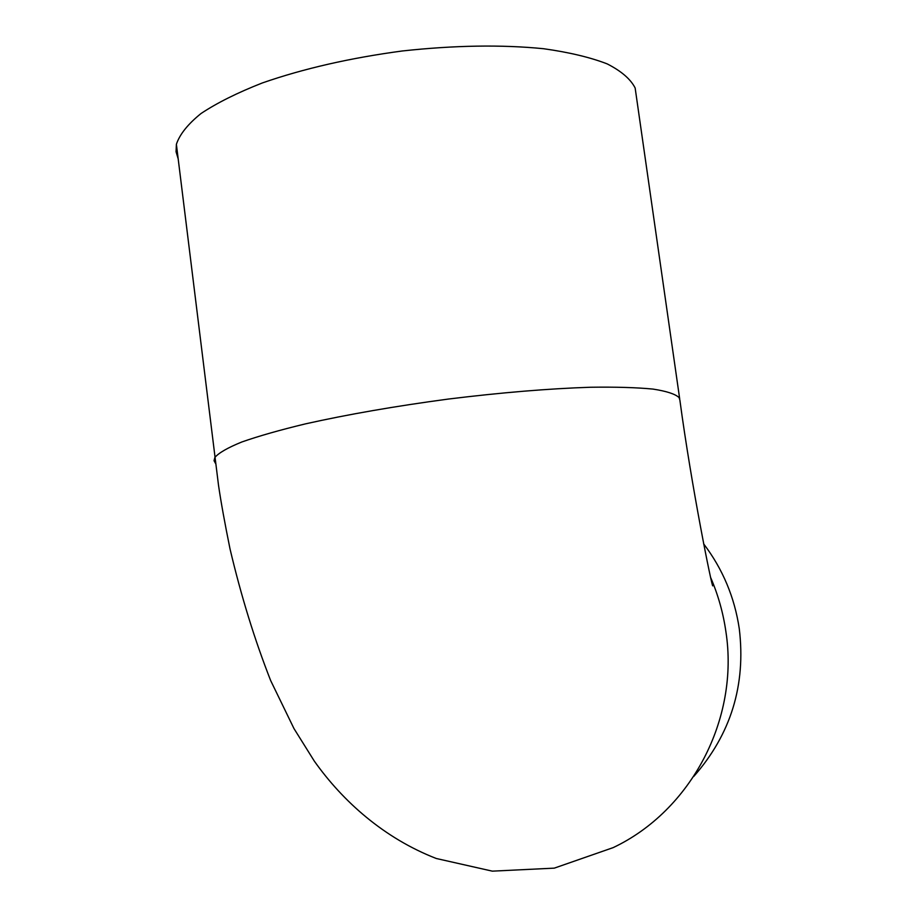 <?xml version="1.0" encoding="UTF-8"?>
<svg xmlns="http://www.w3.org/2000/svg" width="917" height="917" viewBox="0 0 917 917"><rect width="100%" height="100%" fill="white"/><g stroke="black" fill="none" stroke-linecap="round" stroke-linejoin="round"><path stroke-width="1.38" d="M178.173 158.836L176.064 151.775L176.385 144.301C179.698 134.375 187.905 124.116 201.029 113.513C216.985 102.91 237.423 92.72 262.331 82.954C303.47 68.626 350.134 57.966 402.311 50.974C454.523 45.3 501.599 44.543 543.563 48.716C569.09 52.292 590.284 57.358 607.169 63.881C621.29 71.079 630.621 79.114 635.149 87.998L679.692 398.849M693.768 776.435C730.86 734.299 746.037 685.079 739.285 628.775C734.597 597.299 722.711 568.987 703.626 543.838M215.621 463.612L214.039 460.689L214.887 457.411C218.899 452.792 227.875 447.656 241.801 441.994C258.583 436.102 279.823 430.05 305.544 423.849C347.91 414.392 395.548 406.116 448.47 399.044C501.324 392.545 548.641 388.613 590.41 387.249C615.731 386.882 636.593 387.501 652.984 389.083C666.567 391.181 675.267 394.012 679.073 397.577L679.864 400.041C691.636 487.695 712.108 588.038 712.773 585.848M176.385 144.301L218.498 485.162C220.94 501.931 224.791 523.183 230.018 548.905C241.148 596.061 254.697 639.974 270.687 680.62L293.979 728.579L314.29 761.076C342.878 801.435 384.005 838.161 436.286 858.495L492.326 871.15L554.292 868.135L613.175 847.617C691.143 810.72 739.434 719.008 725.897 631.63C723.215 613.014 718.194 595.11 710.813 577.893"/></g></svg>
